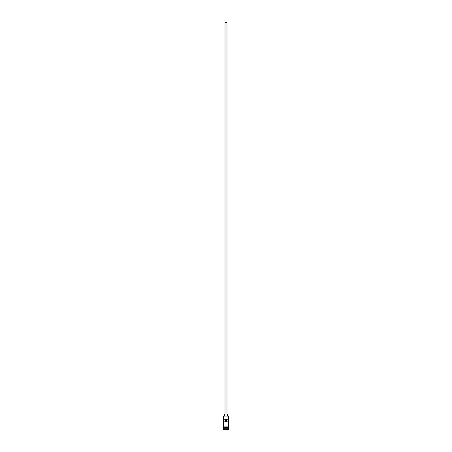 <?xml version="1.0" encoding="UTF-8"?>
<svg xmlns="http://www.w3.org/2000/svg" width="452" height="452" viewBox="0 0 452 452"><rect width="100%" height="100%" fill="white"/><g stroke="black" fill="none" stroke-linecap="round" stroke-linejoin="round"><path stroke-width="0.68" d="M223.378 416.089L228.622 416.089L223.378 416.089L223.378 426.908L228.622 426.908L228.622 416.089M225.017 413.992L225.017 22.6L226.983 22.6L226.983 413.992M224.689 415.959L224.689 413.992L227.311 413.992L227.311 415.959M223.441 428.021L228.559 428.021M228.559 427.959L228.622 427.236L223.378 427.236L223.441 427.959M228.622 428.089L228.622 428.745L223.378 428.745L223.051 429.4L228.949 429.4L228.949 429.072L223.051 429.072M228.622 428.745L228.949 429.072M228.593 421.863L228.593 419.236L223.407 419.236L223.407 421.863L228.593 421.863M228.622 427.891L223.378 427.891M223.378 428.089L223.378 428.745M223.344 426.908L228.819 427.072L223.344 427.236L223.344 426.908M225.282 421.863L225.282 419.236M226.718 419.236L226.718 421.863"/></g></svg>
